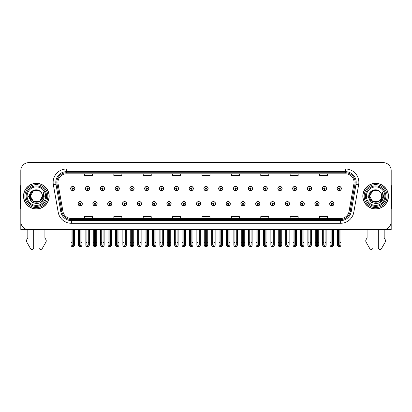 <?xml version="1.0" encoding="UTF-8"?>
<svg xmlns="http://www.w3.org/2000/svg" width="412" height="412" viewBox="0 0 412 412"><rect width="100%" height="100%" fill="white"/><g stroke="black" fill="none" stroke-linecap="round" stroke-linejoin="round"><path stroke-width="0.62" d="M375.636 229.669L378.309 229.669L378.309 247.736A1.705 1.705 0 0 0 381.491 248.585L385.328 241.89A2.673 2.673 0 0 0 385.138 239.506L384.185 237.94L384.185 229.669L391.189 229.669L391.189 170.63A8.013 8.013 0 0 0 383.17 162.616L28.83 162.616A8.013 8.013 0 0 0 20.811 170.63L20.811 229.669L27.815 229.669L27.815 237.94L26.862 239.506A2.673 2.673 0 0 0 26.672 241.89L30.509 248.585A1.705 1.705 0 0 0 33.691 247.736L33.691 229.669L36.364 229.669M211.263 203.734A2.137 2.137 0 0 0 213.401 205.871A2.137 2.137 0 0 0 215.538 203.734A2.137 2.137 0 0 0 213.401 201.597A2.137 2.137 0 0 0 211.263 203.734M226.064 203.734A2.137 2.137 0 0 0 228.202 205.871A2.137 2.137 0 0 0 230.339 203.734A2.137 2.137 0 0 0 228.202 201.597A2.137 2.137 0 0 0 226.064 203.734M240.86 203.734A2.137 2.137 0 0 0 242.998 205.871A2.137 2.137 0 0 0 245.135 203.734A2.137 2.137 0 0 0 242.998 201.597A2.137 2.137 0 0 0 240.86 203.734M285.264 203.734A2.137 2.137 0 0 0 287.401 205.871A2.137 2.137 0 0 0 289.538 203.734A2.137 2.137 0 0 0 287.401 201.597A2.137 2.137 0 0 0 285.264 203.734M314.861 203.734A2.137 2.137 0 0 0 316.998 205.871A2.137 2.137 0 0 0 319.135 203.734A2.137 2.137 0 0 0 316.998 201.597A2.137 2.137 0 0 0 314.861 203.734M300.065 203.734A2.137 2.137 0 0 0 302.202 205.871A2.137 2.137 0 0 0 304.339 203.734A2.137 2.137 0 0 0 302.202 201.597A2.137 2.137 0 0 0 300.065 203.734M255.661 203.734A2.137 2.137 0 0 0 257.799 205.871A2.137 2.137 0 0 0 259.936 203.734A2.137 2.137 0 0 0 257.799 201.597A2.137 2.137 0 0 0 255.661 203.734M196.462 203.734A2.137 2.137 0 0 0 198.599 205.871A2.137 2.137 0 0 0 200.737 203.734A2.137 2.137 0 0 0 198.599 201.597A2.137 2.137 0 0 0 196.462 203.734M181.661 203.734A2.137 2.137 0 0 0 183.798 205.871A2.137 2.137 0 0 0 185.936 203.734A2.137 2.137 0 0 0 183.798 201.597A2.137 2.137 0 0 0 181.661 203.734M166.865 203.734A2.137 2.137 0 0 0 169.002 205.871A2.137 2.137 0 0 0 171.14 203.734A2.137 2.137 0 0 0 169.002 201.597A2.137 2.137 0 0 0 166.865 203.734M152.064 203.734A2.137 2.137 0 0 0 154.201 205.871A2.137 2.137 0 0 0 156.339 203.734A2.137 2.137 0 0 0 154.201 201.597A2.137 2.137 0 0 0 152.064 203.734M137.263 203.734A2.137 2.137 0 0 0 139.4 205.871A2.137 2.137 0 0 0 141.537 203.734A2.137 2.137 0 0 0 139.4 201.597A2.137 2.137 0 0 0 137.263 203.734M122.462 203.734A2.137 2.137 0 0 0 124.599 205.871A2.137 2.137 0 0 0 126.736 203.734A2.137 2.137 0 0 0 124.599 201.597A2.137 2.137 0 0 0 122.462 203.734M107.661 203.734A2.137 2.137 0 0 0 109.798 205.871A2.137 2.137 0 0 0 111.935 203.734A2.137 2.137 0 0 0 109.798 201.597A2.137 2.137 0 0 0 107.661 203.734M92.865 203.734A2.137 2.137 0 0 0 95.002 205.871A2.137 2.137 0 0 0 97.139 203.734A2.137 2.137 0 0 0 95.002 201.597A2.137 2.137 0 0 0 92.865 203.734M78.064 203.734A2.137 2.137 0 0 0 80.201 205.871A2.137 2.137 0 0 0 82.338 203.734A2.137 2.137 0 0 0 80.201 201.597A2.137 2.137 0 0 0 78.064 203.734M270.463 203.734A2.137 2.137 0 0 0 272.6 205.871A2.137 2.137 0 0 0 274.737 203.734A2.137 2.137 0 0 0 272.6 201.597A2.137 2.137 0 0 0 270.463 203.734M203.863 188.557A2.137 2.137 0 0 0 206 190.694A2.137 2.137 0 0 0 208.137 188.557A2.137 2.137 0 0 0 206 186.42A2.137 2.137 0 0 0 203.863 188.557M218.664 188.557A2.137 2.137 0 0 0 220.801 190.694A2.137 2.137 0 0 0 222.938 188.557A2.137 2.137 0 0 0 220.801 186.42A2.137 2.137 0 0 0 218.664 188.557M233.465 188.557A2.137 2.137 0 0 0 235.602 190.694A2.137 2.137 0 0 0 237.739 188.557A2.137 2.137 0 0 0 235.602 186.42A2.137 2.137 0 0 0 233.465 188.557M277.863 188.557A2.137 2.137 0 0 0 280 190.694A2.137 2.137 0 0 0 282.138 188.557A2.137 2.137 0 0 0 280 186.42A2.137 2.137 0 0 0 277.863 188.557M292.664 188.557A2.137 2.137 0 0 0 294.801 190.694A2.137 2.137 0 0 0 296.939 188.557A2.137 2.137 0 0 0 294.801 186.42A2.137 2.137 0 0 0 292.664 188.557M307.46 188.557A2.137 2.137 0 0 0 309.597 190.694A2.137 2.137 0 0 0 311.735 188.557A2.137 2.137 0 0 0 309.597 186.42A2.137 2.137 0 0 0 307.46 188.557M248.261 188.557A2.137 2.137 0 0 0 250.398 190.694A2.137 2.137 0 0 0 252.535 188.557A2.137 2.137 0 0 0 250.398 186.42A2.137 2.137 0 0 0 248.261 188.557M322.261 188.557A2.137 2.137 0 0 0 324.399 190.694A2.137 2.137 0 0 0 326.536 188.557A2.137 2.137 0 0 0 324.399 186.42A2.137 2.137 0 0 0 322.261 188.557M189.062 188.557A2.137 2.137 0 0 0 191.199 190.694A2.137 2.137 0 0 0 193.336 188.557A2.137 2.137 0 0 0 191.199 186.42A2.137 2.137 0 0 0 189.062 188.557M174.261 188.557A2.137 2.137 0 0 0 176.398 190.694A2.137 2.137 0 0 0 178.535 188.557A2.137 2.137 0 0 0 176.398 186.42A2.137 2.137 0 0 0 174.261 188.557M159.465 188.557A2.137 2.137 0 0 0 161.602 190.694A2.137 2.137 0 0 0 163.739 188.557A2.137 2.137 0 0 0 161.602 186.42A2.137 2.137 0 0 0 159.465 188.557M144.663 188.557A2.137 2.137 0 0 0 146.801 190.694A2.137 2.137 0 0 0 148.938 188.557A2.137 2.137 0 0 0 146.801 186.42A2.137 2.137 0 0 0 144.663 188.557M129.862 188.557A2.137 2.137 0 0 0 132 190.694A2.137 2.137 0 0 0 134.137 188.557A2.137 2.137 0 0 0 132 186.42A2.137 2.137 0 0 0 129.862 188.557M115.061 188.557A2.137 2.137 0 0 0 117.199 190.694A2.137 2.137 0 0 0 119.336 188.557A2.137 2.137 0 0 0 117.199 186.42A2.137 2.137 0 0 0 115.061 188.557M100.265 188.557A2.137 2.137 0 0 0 102.403 190.694A2.137 2.137 0 0 0 104.54 188.557A2.137 2.137 0 0 0 102.403 186.42A2.137 2.137 0 0 0 100.265 188.557M85.464 188.557A2.137 2.137 0 0 0 87.602 190.694A2.137 2.137 0 0 0 89.739 188.557A2.137 2.137 0 0 0 87.602 186.42A2.137 2.137 0 0 0 85.464 188.557M70.663 188.557A2.137 2.137 0 0 0 72.8 190.694A2.137 2.137 0 0 0 74.938 188.557A2.137 2.137 0 0 0 72.8 186.42A2.137 2.137 0 0 0 70.663 188.557M263.062 188.557A2.137 2.137 0 0 0 265.199 190.694A2.137 2.137 0 0 0 267.337 188.557A2.137 2.137 0 0 0 265.199 186.42A2.137 2.137 0 0 0 263.062 188.557M329.662 203.734A2.137 2.137 0 0 0 331.799 205.871A2.137 2.137 0 0 0 333.936 203.734A2.137 2.137 0 0 0 331.799 201.597A2.137 2.137 0 0 0 329.662 203.734M337.062 188.557A2.137 2.137 0 0 0 339.2 190.694A2.137 2.137 0 0 0 341.337 188.557A2.137 2.137 0 0 0 339.2 186.42A2.137 2.137 0 0 0 337.062 188.557M23.541 196.143A12.823 12.823 0 0 0 36.364 208.966A12.823 12.823 0 0 0 49.183 196.143A12.823 12.823 0 0 0 36.364 183.319A12.823 12.823 0 0 0 23.541 196.143M362.817 196.143A12.823 12.823 0 0 0 375.636 208.966A12.823 12.823 0 0 0 388.459 196.143A12.823 12.823 0 0 0 375.636 183.319A12.823 12.823 0 0 0 362.817 196.143M57.948 182.362A8.549 8.549 0 0 1 66.497 173.812L345.503 173.812A8.549 8.549 0 0 1 353.923 183.845L349.062 211.413A8.549 8.549 0 0 1 340.642 218.478L71.358 218.478A8.549 8.549 0 0 1 62.938 211.413L58.077 183.845A8.549 8.549 0 0 1 57.948 182.362M56.877 182.362A9.615 9.615 0 0 0 57.026 184.03L61.888 211.598A9.615 9.615 0 0 0 71.358 219.544L340.642 219.544A9.615 9.615 0 0 0 350.112 211.598L354.974 184.03A9.615 9.615 0 0 0 345.503 172.741L66.497 172.741A9.615 9.615 0 0 0 56.877 182.362M53.344 184.679A13.359 13.359 0 0 1 66.497 169.002L345.503 169.002A13.359 13.359 0 0 1 358.656 184.679L353.8 212.247A13.359 13.359 0 0 1 340.642 223.289L71.358 223.289A13.359 13.359 0 0 1 58.2 212.247L53.344 184.679L55.97 184.215A10.686 10.686 0 0 1 66.497 171.675L345.503 171.675A10.686 10.686 0 0 1 356.03 184.215L351.168 211.783A10.686 10.686 0 0 1 340.642 220.616L71.358 220.616A10.686 10.686 0 0 1 60.832 211.783L55.97 184.215A10.686 10.686 0 0 1 55.811 182.362M383.17 162.616L28.83 162.616M20.811 170.63L20.811 221.656A8.013 8.013 0 0 0 28.83 229.669L383.17 229.669A8.013 8.013 0 0 0 391.189 221.656L391.189 170.63M201.993 173.812L201.993 175.62L210.007 175.62L210.007 173.812M172.607 173.812L172.607 175.62L180.621 175.62L180.621 173.812M143.222 173.812L143.222 175.62L151.235 175.62L151.235 173.812M113.836 173.812L113.836 175.62L121.849 175.62L121.849 173.812M84.45 173.812L84.45 175.62L92.463 175.62L92.463 173.812M231.379 173.812L231.379 175.62L239.393 175.62L239.393 173.812M260.765 173.812L260.765 175.62L268.779 175.62L268.779 173.812M290.151 173.812L290.151 175.62L298.164 175.62L298.164 173.812M319.537 173.812L319.537 175.62L327.55 175.62L327.55 173.812M210.007 218.478L210.007 216.671L201.993 216.671L201.993 218.478M180.621 218.478L180.621 216.671L172.607 216.671L172.607 218.478M151.235 218.478L151.235 216.671L143.222 216.671L143.222 218.478M121.849 218.478L121.849 216.671L113.836 216.671L113.836 218.478M92.463 218.478L92.463 216.671L84.45 216.671L84.45 218.478M239.393 218.478L239.393 216.671L231.379 216.671L231.379 218.478M268.779 218.478L268.779 216.671L260.765 216.671L260.765 218.478M298.164 218.478L298.164 216.671L290.151 216.671L290.151 218.478M327.55 218.478L327.55 216.671L319.537 216.671L319.537 218.478M332.469 229.669L332.469 245.135L331.799 246.088L331.13 245.135L331.13 242.653L330.063 242.653L330.063 245.325L330.836 246.664L332.767 246.664L333.535 245.325L333.535 229.669M331.768 204.398L331.712 205.732A2.003 2.003 0 0 1 329.796 203.734A2.003 2.003 0 0 1 331.799 201.726A2.003 2.003 0 0 1 333.802 203.734A2.003 2.003 0 0 1 331.887 205.732L331.83 204.398A0.67 0.67 0 0 0 332.469 203.734A0.67 0.67 0 0 0 331.799 203.065A0.67 0.67 0 0 0 331.13 203.734A0.67 0.67 0 0 0 331.768 204.398L331.789 203.997A0.268 0.268 0 0 1 331.531 203.734A0.268 0.268 0 0 1 331.799 203.466A0.268 0.268 0 0 1 332.067 203.734A0.268 0.268 0 0 1 331.809 203.997L331.83 204.398M330.063 229.669L330.063 242.653M331.13 229.669L331.13 242.653M332.469 242.653L333.535 242.653M339.869 229.669L339.869 245.135L339.2 246.088L338.53 245.135L338.53 242.653L337.464 242.653L337.464 245.325L338.237 246.664L340.163 246.664L340.935 245.325L340.935 229.669M339.169 189.226L339.112 190.56A2.003 2.003 0 0 1 337.196 188.557A2.003 2.003 0 0 1 339.2 186.554A2.003 2.003 0 0 1 341.203 188.557A2.003 2.003 0 0 1 339.287 190.56L339.231 189.226A0.67 0.67 0 0 0 339.869 188.557A0.67 0.67 0 0 0 339.2 187.887A0.67 0.67 0 0 0 338.53 188.557A0.67 0.67 0 0 0 339.169 189.226L339.189 188.825A0.268 0.268 0 0 1 338.932 188.557A0.268 0.268 0 0 1 339.2 188.289A0.268 0.268 0 0 1 339.467 188.557A0.268 0.268 0 0 1 339.21 188.825L339.231 189.226M337.464 229.669L337.464 242.653M338.53 229.669L338.53 242.653M339.869 242.653L340.935 242.653M317.667 229.669L317.667 245.135L316.998 246.088L316.334 245.135L316.334 242.653L315.262 242.653L315.262 245.325L316.035 246.664L317.966 246.664L318.733 245.325L318.733 229.669M316.972 204.398L316.91 205.732A2.003 2.003 0 0 1 314.995 203.734A2.003 2.003 0 0 1 316.998 201.726A2.003 2.003 0 0 1 319.001 203.734A2.003 2.003 0 0 1 317.086 205.732L317.029 204.398A0.67 0.67 0 0 0 317.667 203.734A0.67 0.67 0 0 0 316.998 203.065A0.67 0.67 0 0 0 316.334 203.734A0.67 0.67 0 0 0 316.972 204.398L316.988 203.997A0.268 0.268 0 0 1 316.73 203.734A0.268 0.268 0 0 1 316.998 203.466A0.268 0.268 0 0 1 317.266 203.734A0.268 0.268 0 0 1 317.013 203.997L317.029 204.398M315.262 229.669L315.262 242.653M316.334 229.669L316.334 242.653M317.667 242.653L318.733 242.653M302.866 229.669L302.866 245.135L302.202 246.088L301.533 245.135L301.533 242.653L300.461 242.653L300.461 245.325L301.234 246.664L303.165 246.664L303.938 245.325L303.938 229.669M302.171 204.398L302.114 205.732A2.003 2.003 0 0 1 300.193 203.734A2.003 2.003 0 0 1 302.202 201.726A2.003 2.003 0 0 1 304.205 203.734A2.003 2.003 0 0 1 302.29 205.732L302.228 204.398A0.67 0.67 0 0 0 302.866 203.734A0.67 0.67 0 0 0 302.202 203.065A0.67 0.67 0 0 0 301.533 203.734A0.67 0.67 0 0 0 302.171 204.398L302.187 203.997A0.268 0.268 0 0 1 301.934 203.734A0.268 0.268 0 0 1 302.202 203.466A0.268 0.268 0 0 1 302.465 203.734A0.268 0.268 0 0 1 302.212 203.997L302.228 204.398M300.461 229.669L300.461 242.653M301.533 229.669L301.533 242.653M302.866 242.653L303.938 242.653M288.065 229.669L288.065 245.135L287.401 246.088L286.731 245.135L286.731 242.653L285.665 242.653L285.665 245.325L286.433 246.664L288.364 246.664L289.136 245.325L289.136 229.669M287.37 204.398L287.313 205.732A2.003 2.003 0 0 1 285.398 203.734A2.003 2.003 0 0 1 287.401 201.726A2.003 2.003 0 0 1 289.404 203.734A2.003 2.003 0 0 1 287.488 205.732L287.427 204.398A0.67 0.67 0 0 0 288.065 203.734A0.67 0.67 0 0 0 287.401 203.065A0.67 0.67 0 0 0 286.731 203.734A0.67 0.67 0 0 0 287.37 204.398L287.391 203.997A0.268 0.268 0 0 1 287.133 203.734A0.268 0.268 0 0 1 287.401 203.466A0.268 0.268 0 0 1 287.669 203.734A0.268 0.268 0 0 1 287.411 203.997L287.427 204.398M285.665 229.669L285.665 242.653M286.731 229.669L286.731 242.653M288.065 242.653L289.136 242.653M325.068 229.669L325.068 245.135L324.399 246.088L323.734 245.135L323.734 242.653L322.663 242.653L322.663 245.325L323.435 246.664L325.367 246.664L326.134 245.325L326.134 229.669M324.373 189.226L324.311 190.56A2.003 2.003 0 0 1 322.395 188.557A2.003 2.003 0 0 1 324.399 186.554A2.003 2.003 0 0 1 326.402 188.557A2.003 2.003 0 0 1 324.486 190.56L324.429 189.226A0.67 0.67 0 0 0 325.068 188.557A0.67 0.67 0 0 0 324.399 187.887A0.67 0.67 0 0 0 323.734 188.557A0.67 0.67 0 0 0 324.373 189.226L324.388 188.825A0.268 0.268 0 0 1 324.131 188.557A0.268 0.268 0 0 1 324.399 188.289A0.268 0.268 0 0 1 324.666 188.557A0.268 0.268 0 0 1 324.409 188.825L324.429 189.226M322.663 229.669L322.663 242.653M323.734 229.669L323.734 242.653M325.068 242.653L326.134 242.653M310.267 229.669L310.267 245.135L309.597 246.088L308.933 245.135L308.933 242.653L307.862 242.653L307.862 245.325L308.634 246.664L310.566 246.664L311.338 245.325L311.338 229.669M309.572 189.226L309.51 190.56A2.003 2.003 0 0 1 307.594 188.557A2.003 2.003 0 0 1 309.597 186.554A2.003 2.003 0 0 1 311.601 188.557A2.003 2.003 0 0 1 309.685 190.56L309.628 189.226A0.67 0.67 0 0 0 310.267 188.557A0.67 0.67 0 0 0 309.597 187.887A0.67 0.67 0 0 0 308.933 188.557A0.67 0.67 0 0 0 309.572 189.226L309.587 188.825A0.268 0.268 0 0 1 309.335 188.557A0.268 0.268 0 0 1 309.597 188.289A0.268 0.268 0 0 1 309.865 188.557A0.268 0.268 0 0 1 309.613 188.825L309.628 189.226M307.862 229.669L307.862 242.653M308.933 229.669L308.933 242.653M310.267 242.653L311.338 242.653M295.466 229.669L295.466 245.135L294.801 246.088L294.132 245.135L294.132 242.653L293.061 242.653L293.061 245.325L293.833 246.664L295.764 246.664L296.537 245.325L296.537 229.669M294.771 189.226L294.714 190.56A2.003 2.003 0 0 1 292.798 188.557A2.003 2.003 0 0 1 294.801 186.554A2.003 2.003 0 0 1 296.805 188.557A2.003 2.003 0 0 1 294.889 190.56L294.827 189.226A0.67 0.67 0 0 0 295.466 188.557A0.67 0.67 0 0 0 294.801 187.887A0.67 0.67 0 0 0 294.132 188.557A0.67 0.67 0 0 0 294.771 189.226L294.786 188.825A0.268 0.268 0 0 1 294.534 188.557A0.268 0.268 0 0 1 294.801 188.289A0.268 0.268 0 0 1 295.069 188.557A0.268 0.268 0 0 1 294.812 188.825L294.827 189.226M293.061 229.669L293.061 242.653M294.132 229.669L294.132 242.653M295.466 242.653L296.537 242.653M280.67 229.669L280.67 245.135L280 246.088L279.331 245.135L279.331 242.653L278.265 242.653L278.265 245.325L279.032 246.664L280.963 246.664L281.736 245.325L281.736 229.669M279.969 189.226L279.913 190.56A2.003 2.003 0 0 1 277.997 188.557A2.003 2.003 0 0 1 280 186.554A2.003 2.003 0 0 1 282.004 188.557A2.003 2.003 0 0 1 280.088 190.56L280.031 189.226A0.67 0.67 0 0 0 280.67 188.557A0.67 0.67 0 0 0 280 187.887A0.67 0.67 0 0 0 279.331 188.557A0.67 0.67 0 0 0 279.969 189.226L279.99 188.825A0.268 0.268 0 0 1 279.733 188.557A0.268 0.268 0 0 1 280 188.289A0.268 0.268 0 0 1 280.268 188.557A0.268 0.268 0 0 1 280.011 188.825L280.031 189.226M278.265 229.669L278.265 242.653M279.331 229.669L279.331 242.653M280.67 242.653L281.736 242.653M20.811 208.421A5.341 5.341 0 0 0 20.6 208.436L20.6 186.528A5.341 5.341 0 0 1 20.811 185.029M20.811 213.241L20.811 210.568M39.032 229.669L39.032 247.736A1.705 1.705 0 0 0 42.215 248.585L46.051 241.89A2.673 2.673 0 0 0 45.861 239.506L44.908 237.94L44.908 229.669M367.092 229.669L367.092 237.94L366.139 239.506A2.673 2.673 0 0 0 365.949 241.89L369.785 248.585A1.705 1.705 0 0 0 372.968 247.736L372.968 229.669M391.189 185.029A5.341 5.341 0 0 1 391.4 186.528L391.4 208.436A5.341 5.341 0 0 0 391.189 208.421M391.189 210.568L391.189 213.241M45.608 196.143A9.244 9.244 0 0 1 36.364 205.387A9.244 9.244 0 0 1 27.115 196.143A9.244 9.244 0 0 1 36.364 186.899A9.244 9.244 0 0 1 45.608 196.143M39.655 201.205L33.341 201.375L30.323 196.143C29.952 188.356 42.771 188.356 42.4 196.143C42.771 203.935 29.952 203.935 30.323 196.143C29.952 188.356 42.771 188.356 42.4 196.143L39.959 200.999A6.041 6.041 0 0 0 41.257 192.605C38.151 187.316 29.329 190.169 29.463 196.143C28.763 204.429 41.767 206.288 43.893 198.445L44.239 196.143L43.281 192.378L43.6 196.143C43.188 198.368 41.978 199.985 39.959 200.994L39.382 201.375L33.341 201.375L30.323 196.143L33.341 190.916M23.675 196.143A12.69 12.69 0 0 1 36.364 183.453A12.69 12.69 0 0 1 49.049 196.143A12.69 12.69 0 0 1 36.364 208.833A12.69 12.69 0 0 1 23.675 196.143M42.4 196.143C42.771 203.935 29.952 203.935 30.323 196.143L33.341 190.916L39.382 190.916L41.257 192.605M39.959 200.994C36.328 204.012 30.066 200.932 30.323 196.143C30.555 193.022 32.162 191.05 35.149 190.231M43.281 192.378L43.991 194.186M43.893 198.445L40.299 202.967L32.424 202.967L28.485 196.143M384.885 196.143A9.244 9.244 0 0 1 375.636 205.387A9.244 9.244 0 0 1 366.392 196.143A9.244 9.244 0 0 1 375.636 186.899A9.244 9.244 0 0 1 384.885 196.143M381.677 196.143C382.048 203.935 369.229 203.935 369.6 196.143C369.229 188.356 382.048 188.356 381.677 196.143C382.048 203.935 369.229 203.935 369.6 196.143C369.229 188.356 382.048 188.356 381.677 196.143C382.048 203.935 369.229 203.935 369.6 196.143C369.343 200.932 375.605 204.012 379.236 200.994A6.041 6.041 0 0 0 380.534 192.605C377.428 187.316 368.606 190.169 368.74 196.143C368.04 204.429 381.043 206.288 383.17 198.445L383.515 196.143L382.557 192.378L382.877 196.143C382.465 198.368 381.255 199.985 379.236 200.994L378.659 201.375L372.618 201.375L369.6 196.143L372.618 190.916M362.951 196.143A12.69 12.69 0 0 1 375.636 183.453A12.69 12.69 0 0 1 388.325 196.143A12.69 12.69 0 0 1 375.636 208.833A12.69 12.69 0 0 1 362.951 196.143M374.426 190.231C371.439 191.05 369.832 193.022 369.6 196.143L372.618 190.916L378.659 190.916L380.534 192.605M382.557 192.378L383.268 194.191M383.17 198.445L379.576 202.967L371.701 202.967L367.762 196.143L371.701 202.967L379.576 202.967L383.515 196.143M273.269 229.669L273.269 245.135L272.6 246.088L271.93 245.135L271.93 242.653L270.864 242.653L270.864 245.325L271.637 246.664L273.563 246.664L274.335 245.325L274.335 229.669M272.569 204.398L272.512 205.732A2.003 2.003 0 0 1 270.596 203.734A2.003 2.003 0 0 1 272.6 201.726A2.003 2.003 0 0 1 274.603 203.734A2.003 2.003 0 0 1 272.687 205.732L272.631 204.398A0.67 0.67 0 0 0 273.269 203.734A0.67 0.67 0 0 0 272.6 203.065A0.67 0.67 0 0 0 271.93 203.734A0.67 0.67 0 0 0 272.569 204.398L272.589 203.997A0.268 0.268 0 0 1 272.332 203.734A0.268 0.268 0 0 1 272.6 203.466A0.268 0.268 0 0 1 272.868 203.734A0.268 0.268 0 0 1 272.61 203.997L272.631 204.398M270.864 229.669L270.864 242.653M271.93 229.669L271.93 242.653M273.269 242.653L274.335 242.653M258.468 229.669L258.468 245.135L257.799 246.088L257.134 245.135L257.134 242.653L256.063 242.653L256.063 245.325L256.836 246.664L258.767 246.664L259.534 245.325L259.534 229.669M257.773 204.398L257.711 205.732A2.003 2.003 0 0 1 255.795 203.734A2.003 2.003 0 0 1 257.799 201.726A2.003 2.003 0 0 1 259.802 203.734A2.003 2.003 0 0 1 257.886 205.732L257.83 204.398A0.67 0.67 0 0 0 258.468 203.734A0.67 0.67 0 0 0 257.799 203.065A0.67 0.67 0 0 0 257.134 203.734A0.67 0.67 0 0 0 257.773 204.398L257.788 203.997A0.268 0.268 0 0 1 257.531 203.734A0.268 0.268 0 0 1 257.799 203.466A0.268 0.268 0 0 1 258.067 203.734A0.268 0.268 0 0 1 257.809 203.997L257.83 204.398M256.063 229.669L256.063 242.653M257.134 229.669L257.134 242.653M258.468 242.653L259.534 242.653M243.667 229.669L243.667 245.135L242.998 246.088L242.333 245.135L242.333 242.653L241.262 242.653L241.262 245.325L242.035 246.664L243.966 246.664L244.738 245.325L244.738 229.669M242.972 204.398L242.91 205.732A2.003 2.003 0 0 1 240.994 203.734A2.003 2.003 0 0 1 242.998 201.726A2.003 2.003 0 0 1 245.001 203.734A2.003 2.003 0 0 1 243.085 205.732L243.029 204.398A0.67 0.67 0 0 0 243.667 203.734A0.67 0.67 0 0 0 242.998 203.065A0.67 0.67 0 0 0 242.333 203.734A0.67 0.67 0 0 0 242.972 204.398L242.987 203.997A0.268 0.268 0 0 1 242.735 203.734A0.268 0.268 0 0 1 242.998 203.466A0.268 0.268 0 0 1 243.265 203.734A0.268 0.268 0 0 1 243.013 203.997L243.029 204.398M241.262 229.669L241.262 242.653M242.333 229.669L242.333 242.653M243.667 242.653L244.738 242.653M265.869 229.669L265.869 245.135L265.199 246.088L264.53 245.135L264.53 242.653L263.464 242.653L263.464 245.325L264.236 246.664L266.167 246.664L266.935 245.325L266.935 229.669M265.168 189.226L265.112 190.56A2.003 2.003 0 0 1 263.196 188.557A2.003 2.003 0 0 1 265.199 186.554A2.003 2.003 0 0 1 267.203 188.557A2.003 2.003 0 0 1 265.287 190.56L265.23 189.226A0.67 0.67 0 0 0 265.869 188.557A0.67 0.67 0 0 0 265.199 187.887A0.67 0.67 0 0 0 264.53 188.557A0.67 0.67 0 0 0 265.168 189.226L265.189 188.825A0.268 0.268 0 0 1 264.931 188.557A0.268 0.268 0 0 1 265.199 188.289A0.268 0.268 0 0 1 265.467 188.557A0.268 0.268 0 0 1 265.21 188.825L265.23 189.226M263.464 229.669L263.464 242.653M264.53 229.669L264.53 242.653M265.869 242.653L266.935 242.653M251.068 229.669L251.068 245.135L250.398 246.088L249.734 245.135L249.734 242.653L248.663 242.653L248.663 245.325L249.435 246.664L251.366 246.664L252.139 245.325L252.139 229.669M250.372 189.226L250.311 190.56A2.003 2.003 0 0 1 248.395 188.557A2.003 2.003 0 0 1 250.398 186.554A2.003 2.003 0 0 1 252.402 188.557A2.003 2.003 0 0 1 250.486 190.56L250.429 189.226A0.67 0.67 0 0 0 251.068 188.557A0.67 0.67 0 0 0 250.398 187.887A0.67 0.67 0 0 0 249.734 188.557A0.67 0.67 0 0 0 250.372 189.226L250.388 188.825A0.268 0.268 0 0 1 250.13 188.557A0.268 0.268 0 0 1 250.398 188.289A0.268 0.268 0 0 1 250.666 188.557A0.268 0.268 0 0 1 250.414 188.825L250.429 189.226M248.663 229.669L248.663 242.653M249.734 229.669L249.734 242.653M251.068 242.653L252.139 242.653M236.267 229.669L236.267 245.135L235.602 246.088L234.933 245.135L234.933 242.653L233.862 242.653L233.862 245.325L234.634 246.664L236.565 246.664L237.338 245.325L237.338 229.669M235.571 189.226L235.515 190.56A2.003 2.003 0 0 1 233.599 188.557A2.003 2.003 0 0 1 235.602 186.554A2.003 2.003 0 0 1 237.606 188.557A2.003 2.003 0 0 1 235.69 190.56L235.628 189.226A0.67 0.67 0 0 0 236.267 188.557A0.67 0.67 0 0 0 235.602 187.887A0.67 0.67 0 0 0 234.933 188.557A0.67 0.67 0 0 0 235.571 189.226L235.587 188.825A0.268 0.268 0 0 1 235.334 188.557A0.268 0.268 0 0 1 235.602 188.289A0.268 0.268 0 0 1 235.865 188.557A0.268 0.268 0 0 1 235.613 188.825L235.628 189.226M233.862 229.669L233.862 242.653M234.933 229.669L234.933 242.653M236.267 242.653L237.338 242.653M228.866 229.669L228.866 245.135L228.202 246.088L227.532 245.135L227.532 242.653L226.461 242.653L226.461 245.325L227.233 246.664L229.165 246.664L229.937 245.325L229.937 229.669M228.171 204.398L228.114 205.732A2.003 2.003 0 0 1 226.198 203.734A2.003 2.003 0 0 1 228.202 201.726A2.003 2.003 0 0 1 230.205 203.734A2.003 2.003 0 0 1 228.289 205.732L228.227 204.398A0.67 0.67 0 0 0 228.866 203.734A0.67 0.67 0 0 0 228.202 203.065A0.67 0.67 0 0 0 227.532 203.734A0.67 0.67 0 0 0 228.171 204.398L228.186 203.997A0.268 0.268 0 0 1 227.934 203.734A0.268 0.268 0 0 1 228.202 203.466A0.268 0.268 0 0 1 228.469 203.734A0.268 0.268 0 0 1 228.212 203.997L228.227 204.398M226.461 229.669L226.461 242.653M227.532 229.669L227.532 242.653M228.866 242.653L229.937 242.653M214.07 229.669L214.07 245.135L213.401 246.088L212.731 245.135L212.731 242.653L211.665 242.653L211.665 245.325L212.432 246.664L214.364 246.664L215.136 245.325L215.136 229.669M213.37 204.398L213.313 205.732A2.003 2.003 0 0 1 211.397 203.734A2.003 2.003 0 0 1 213.401 201.726A2.003 2.003 0 0 1 215.404 203.734A2.003 2.003 0 0 1 213.488 205.732L213.431 204.398A0.67 0.67 0 0 0 214.07 203.734A0.67 0.67 0 0 0 213.401 203.065A0.67 0.67 0 0 0 212.731 203.734A0.67 0.67 0 0 0 213.37 204.398L213.39 203.997A0.268 0.268 0 0 1 213.133 203.734A0.268 0.268 0 0 1 213.401 203.466A0.268 0.268 0 0 1 213.668 203.734A0.268 0.268 0 0 1 213.411 203.997L213.431 204.398M211.665 229.669L211.665 242.653M212.731 229.669L212.731 242.653M214.07 242.653L215.136 242.653M199.269 229.669L199.269 245.135L198.599 246.088L197.93 245.135L197.93 242.653L196.864 242.653L196.864 245.325L197.636 246.664L199.568 246.664L200.335 245.325L200.335 229.669M198.569 204.398L198.512 205.732A2.003 2.003 0 0 1 196.596 203.734A2.003 2.003 0 0 1 198.599 201.726A2.003 2.003 0 0 1 200.603 203.734A2.003 2.003 0 0 1 198.687 205.732L198.63 204.398A0.67 0.67 0 0 0 199.269 203.734A0.67 0.67 0 0 0 198.599 203.065A0.67 0.67 0 0 0 197.93 203.734A0.67 0.67 0 0 0 198.569 204.398L198.589 203.997A0.268 0.268 0 0 1 198.332 203.734A0.268 0.268 0 0 1 198.599 203.466A0.268 0.268 0 0 1 198.867 203.734A0.268 0.268 0 0 1 198.61 203.997L198.63 204.398M196.864 229.669L196.864 242.653M197.93 229.669L197.93 242.653M199.269 242.653L200.335 242.653M184.468 229.669L184.468 245.135L183.798 246.088L183.134 245.135L183.134 242.653L182.063 242.653L182.063 245.325L182.835 246.664L184.767 246.664L185.539 245.325L185.539 229.669M183.773 204.398L183.711 205.732A2.003 2.003 0 0 1 181.795 203.734A2.003 2.003 0 0 1 183.798 201.726A2.003 2.003 0 0 1 185.802 203.734A2.003 2.003 0 0 1 183.886 205.732L183.829 204.398A0.67 0.67 0 0 0 184.468 203.734A0.67 0.67 0 0 0 183.798 203.065A0.67 0.67 0 0 0 183.134 203.734A0.67 0.67 0 0 0 183.773 204.398L183.788 203.997A0.268 0.268 0 0 1 183.531 203.734A0.268 0.268 0 0 1 183.798 203.466A0.268 0.268 0 0 1 184.066 203.734A0.268 0.268 0 0 1 183.814 203.997L183.829 204.398M182.063 229.669L182.063 242.653M183.134 229.669L183.134 242.653M184.468 242.653L185.539 242.653M169.667 229.669L169.667 245.135L169.002 246.088L168.333 245.135L168.333 242.653L167.262 242.653L167.262 245.325L168.034 246.664L169.965 246.664L170.738 245.325L170.738 229.669M168.972 204.398L168.915 205.732A2.003 2.003 0 0 1 166.999 203.734A2.003 2.003 0 0 1 169.002 201.726A2.003 2.003 0 0 1 171.006 203.734A2.003 2.003 0 0 1 169.09 205.732L169.028 204.398A0.67 0.67 0 0 0 169.667 203.734A0.67 0.67 0 0 0 169.002 203.065A0.67 0.67 0 0 0 168.333 203.734A0.67 0.67 0 0 0 168.972 204.398L168.987 203.997A0.268 0.268 0 0 1 168.735 203.734A0.268 0.268 0 0 1 169.002 203.466A0.268 0.268 0 0 1 169.265 203.734A0.268 0.268 0 0 1 169.013 203.997L169.028 204.398M167.262 229.669L167.262 242.653M168.333 229.669L168.333 242.653M169.667 242.653L170.738 242.653M221.465 229.669L221.465 245.135L220.801 246.088L220.132 245.135L220.132 242.653L219.066 242.653L219.066 245.325L219.833 246.664L221.764 246.664L222.537 245.325L222.537 229.669M220.77 189.226L220.714 190.56A2.003 2.003 0 0 1 218.798 188.557A2.003 2.003 0 0 1 220.801 186.554A2.003 2.003 0 0 1 222.804 188.557A2.003 2.003 0 0 1 220.889 190.56L220.827 189.226A0.67 0.67 0 0 0 221.465 188.557A0.67 0.67 0 0 0 220.801 187.887A0.67 0.67 0 0 0 220.132 188.557A0.67 0.67 0 0 0 220.77 189.226L220.791 188.825A0.268 0.268 0 0 1 220.533 188.557A0.268 0.268 0 0 1 220.801 188.289A0.268 0.268 0 0 1 221.069 188.557A0.268 0.268 0 0 1 220.811 188.825L220.827 189.226M219.066 229.669L219.066 242.653M220.132 229.669L220.132 242.653M221.465 242.653L222.537 242.653M206.669 229.669L206.669 245.135L206 246.088L205.331 245.135L205.331 242.653L204.264 242.653L204.264 245.325L205.037 246.664L206.963 246.664L207.736 245.325L207.736 229.669M205.969 189.226L205.912 190.56A2.003 2.003 0 0 1 203.997 188.557A2.003 2.003 0 0 1 206 186.554A2.003 2.003 0 0 1 208.003 188.557A2.003 2.003 0 0 1 206.088 190.56L206.031 189.226A0.67 0.67 0 0 0 206.669 188.557A0.67 0.67 0 0 0 206 187.887A0.67 0.67 0 0 0 205.331 188.557A0.67 0.67 0 0 0 205.969 189.226L205.99 188.825A0.268 0.268 0 0 1 205.732 188.557A0.268 0.268 0 0 1 206 188.289A0.268 0.268 0 0 1 206.268 188.557A0.268 0.268 0 0 1 206.01 188.825L206.031 189.226M204.264 229.669L204.264 242.653M205.331 229.669L205.331 242.653M206.669 242.653L207.736 242.653M191.868 229.669L191.868 245.135L191.199 246.088L190.535 245.135L190.535 242.653L189.463 242.653L189.463 245.325L190.236 246.664L192.167 246.664L192.934 245.325L192.934 229.669M191.173 189.226L191.111 190.56A2.003 2.003 0 0 1 189.196 188.557A2.003 2.003 0 0 1 191.199 186.554A2.003 2.003 0 0 1 193.202 188.557A2.003 2.003 0 0 1 191.286 190.56L191.23 189.226A0.67 0.67 0 0 0 191.868 188.557A0.67 0.67 0 0 0 191.199 187.887A0.67 0.67 0 0 0 190.535 188.557A0.67 0.67 0 0 0 191.173 189.226L191.189 188.825A0.268 0.268 0 0 1 190.931 188.557A0.268 0.268 0 0 1 191.199 188.289A0.268 0.268 0 0 1 191.467 188.557A0.268 0.268 0 0 1 191.209 188.825L191.23 189.226M189.463 229.669L189.463 242.653M190.535 229.669L190.535 242.653M191.868 242.653L192.934 242.653M177.067 229.669L177.067 245.135L176.398 246.088L175.733 245.135L175.733 242.653L174.662 242.653L174.662 245.325L175.435 246.664L177.366 246.664L178.138 245.325L178.138 229.669M176.372 189.226L176.31 190.56A2.003 2.003 0 0 1 174.394 188.557A2.003 2.003 0 0 1 176.398 186.554A2.003 2.003 0 0 1 178.401 188.557A2.003 2.003 0 0 1 176.485 190.56L176.429 189.226A0.67 0.67 0 0 0 177.067 188.557A0.67 0.67 0 0 0 176.398 187.887A0.67 0.67 0 0 0 175.733 188.557A0.67 0.67 0 0 0 176.372 189.226L176.388 188.825A0.268 0.268 0 0 1 176.135 188.557A0.268 0.268 0 0 1 176.398 188.289A0.268 0.268 0 0 1 176.666 188.557A0.268 0.268 0 0 1 176.413 188.825L176.429 189.226M174.662 229.669L174.662 242.653M175.733 229.669L175.733 242.653M177.067 242.653L178.138 242.653M162.266 229.669L162.266 245.135L161.602 246.088L160.932 245.135L160.932 242.653L159.861 242.653L159.861 245.325L160.634 246.664L162.565 246.664L163.337 245.325L163.337 229.669M161.571 189.226L161.514 190.56A2.003 2.003 0 0 1 159.599 188.557A2.003 2.003 0 0 1 161.602 186.554A2.003 2.003 0 0 1 163.605 188.557A2.003 2.003 0 0 1 161.689 190.56L161.628 189.226A0.67 0.67 0 0 0 162.266 188.557A0.67 0.67 0 0 0 161.602 187.887A0.67 0.67 0 0 0 160.932 188.557A0.67 0.67 0 0 0 161.571 189.226L161.586 188.825A0.268 0.268 0 0 1 161.334 188.557A0.268 0.268 0 0 1 161.602 188.289A0.268 0.268 0 0 1 161.87 188.557A0.268 0.268 0 0 1 161.612 188.825L161.628 189.226M159.861 229.669L159.861 242.653M160.932 229.669L160.932 242.653M162.266 242.653L163.337 242.653M154.866 229.669L154.866 245.135L154.201 246.088L153.532 245.135L153.532 242.653L152.466 242.653L152.466 245.325L153.233 246.664L155.164 246.664L155.937 245.325L155.937 229.669M154.17 204.398L154.114 205.732A2.003 2.003 0 0 1 152.198 203.734A2.003 2.003 0 0 1 154.201 201.726A2.003 2.003 0 0 1 156.205 203.734A2.003 2.003 0 0 1 154.289 205.732L154.227 204.398A0.67 0.67 0 0 0 154.866 203.734A0.67 0.67 0 0 0 154.201 203.065A0.67 0.67 0 0 0 153.532 203.734A0.67 0.67 0 0 0 154.17 204.398L154.191 203.997A0.268 0.268 0 0 1 153.933 203.734A0.268 0.268 0 0 1 154.201 203.466A0.268 0.268 0 0 1 154.469 203.734A0.268 0.268 0 0 1 154.212 203.997L154.227 204.398M152.466 229.669L152.466 242.653M153.532 229.669L153.532 242.653M154.866 242.653L155.937 242.653M140.07 229.669L140.07 245.135L139.4 246.088L138.731 245.135L138.731 242.653L137.665 242.653L137.665 245.325L138.437 246.664L140.363 246.664L141.136 245.325L141.136 229.669M139.369 204.398L139.313 205.732A2.003 2.003 0 0 1 137.397 203.734A2.003 2.003 0 0 1 139.4 201.726A2.003 2.003 0 0 1 141.404 203.734A2.003 2.003 0 0 1 139.488 205.732L139.431 204.398A0.67 0.67 0 0 0 140.07 203.734A0.67 0.67 0 0 0 139.4 203.065A0.67 0.67 0 0 0 138.731 203.734A0.67 0.67 0 0 0 139.369 204.398L139.39 203.997A0.268 0.268 0 0 1 139.132 203.734A0.268 0.268 0 0 1 139.4 203.466A0.268 0.268 0 0 1 139.668 203.734A0.268 0.268 0 0 1 139.41 203.997L139.431 204.398M137.665 229.669L137.665 242.653M138.731 229.669L138.731 242.653M140.07 242.653L141.136 242.653M125.269 229.669L125.269 245.135L124.599 246.088L123.935 245.135L123.935 242.653L122.864 242.653L122.864 245.325L123.636 246.664L125.567 246.664L126.335 245.325L126.335 229.669M124.573 204.398L124.512 205.732A2.003 2.003 0 0 1 122.596 203.734A2.003 2.003 0 0 1 124.599 201.726A2.003 2.003 0 0 1 126.602 203.734A2.003 2.003 0 0 1 124.687 205.732L124.63 204.398A0.67 0.67 0 0 0 125.269 203.734A0.67 0.67 0 0 0 124.599 203.065A0.67 0.67 0 0 0 123.935 203.734A0.67 0.67 0 0 0 124.573 204.398L124.589 203.997A0.268 0.268 0 0 1 124.331 203.734A0.268 0.268 0 0 1 124.599 203.466A0.268 0.268 0 0 1 124.867 203.734A0.268 0.268 0 0 1 124.609 203.997L124.63 204.398M122.864 229.669L122.864 242.653M123.935 229.669L123.935 242.653M125.269 242.653L126.335 242.653M110.468 229.669L110.468 245.135L109.798 246.088L109.134 245.135L109.134 242.653L108.062 242.653L108.062 245.325L108.835 246.664L110.766 246.664L111.539 245.325L111.539 229.669M109.772 204.398L109.71 205.732A2.003 2.003 0 0 1 107.795 203.734A2.003 2.003 0 0 1 109.798 201.726A2.003 2.003 0 0 1 111.806 203.734A2.003 2.003 0 0 1 109.886 205.732L109.829 204.398A0.67 0.67 0 0 0 110.468 203.734A0.67 0.67 0 0 0 109.798 203.065A0.67 0.67 0 0 0 109.134 203.734A0.67 0.67 0 0 0 109.772 204.398L109.788 203.997A0.268 0.268 0 0 1 109.535 203.734A0.268 0.268 0 0 1 109.798 203.466A0.268 0.268 0 0 1 110.066 203.734A0.268 0.268 0 0 1 109.813 203.997L109.829 204.398M108.062 229.669L108.062 242.653M109.134 229.669L109.134 242.653M110.468 242.653L111.539 242.653M95.666 229.669L95.666 245.135L95.002 246.088L94.333 245.135L94.333 242.653L93.266 242.653L93.266 245.325L94.034 246.664L95.965 246.664L96.738 245.325L96.738 229.669M94.971 204.398L94.915 205.732A2.003 2.003 0 0 1 92.999 203.734A2.003 2.003 0 0 1 95.002 201.726A2.003 2.003 0 0 1 97.005 203.734A2.003 2.003 0 0 1 95.09 205.732L95.028 204.398A0.67 0.67 0 0 0 95.666 203.734A0.67 0.67 0 0 0 95.002 203.065A0.67 0.67 0 0 0 94.333 203.734A0.67 0.67 0 0 0 94.971 204.398L94.987 203.997A0.268 0.268 0 0 1 94.734 203.734A0.268 0.268 0 0 1 95.002 203.466A0.268 0.268 0 0 1 95.27 203.734A0.268 0.268 0 0 1 95.012 203.997L95.028 204.398M93.266 229.669L93.266 242.653M94.333 229.669L94.333 242.653M95.666 242.653L96.738 242.653M80.87 229.669L80.87 245.135L80.201 246.088L79.531 245.135L79.531 242.653L78.465 242.653L78.465 245.325L79.233 246.664L81.164 246.664L81.936 245.325L81.936 229.669M80.17 204.398L80.113 205.732A2.003 2.003 0 0 1 78.198 203.734A2.003 2.003 0 0 1 80.201 201.726A2.003 2.003 0 0 1 82.204 203.734A2.003 2.003 0 0 1 80.288 205.732L80.232 204.398A0.67 0.67 0 0 0 80.87 203.734A0.67 0.67 0 0 0 80.201 203.065A0.67 0.67 0 0 0 79.531 203.734A0.67 0.67 0 0 0 80.17 204.398L80.191 203.997A0.268 0.268 0 0 1 79.933 203.734A0.268 0.268 0 0 1 80.201 203.466A0.268 0.268 0 0 1 80.469 203.734A0.268 0.268 0 0 1 80.211 203.997L80.232 204.398M78.465 229.669L78.465 242.653M79.531 229.669L79.531 242.653M80.87 242.653L81.936 242.653M147.47 229.669L147.47 245.135L146.801 246.088L146.131 245.135L146.131 242.653L145.065 242.653L145.065 245.325L145.833 246.664L147.764 246.664L148.536 245.325L148.536 229.669M146.77 189.226L146.713 190.56A2.003 2.003 0 0 1 144.797 188.557A2.003 2.003 0 0 1 146.801 186.554A2.003 2.003 0 0 1 148.804 188.557A2.003 2.003 0 0 1 146.888 190.56L146.832 189.226A0.67 0.67 0 0 0 147.47 188.557A0.67 0.67 0 0 0 146.801 187.887A0.67 0.67 0 0 0 146.131 188.557A0.67 0.67 0 0 0 146.77 189.226L146.79 188.825A0.268 0.268 0 0 1 146.533 188.557A0.268 0.268 0 0 1 146.801 188.289A0.268 0.268 0 0 1 147.069 188.557A0.268 0.268 0 0 1 146.811 188.825L146.832 189.226M145.065 229.669L145.065 242.653M146.131 229.669L146.131 242.653M147.47 242.653L148.536 242.653M132.669 229.669L132.669 245.135L132 246.088L131.33 245.135L131.33 242.653L130.264 242.653L130.264 245.325L131.037 246.664L132.968 246.664L133.735 245.325L133.735 229.669M131.969 189.226L131.912 190.56A2.003 2.003 0 0 1 129.996 188.557A2.003 2.003 0 0 1 132 186.554A2.003 2.003 0 0 1 134.003 188.557A2.003 2.003 0 0 1 132.087 190.56L132.031 189.226A0.67 0.67 0 0 0 132.669 188.557A0.67 0.67 0 0 0 132 187.887A0.67 0.67 0 0 0 131.33 188.557A0.67 0.67 0 0 0 131.969 189.226L131.989 188.825A0.268 0.268 0 0 1 131.732 188.557A0.268 0.268 0 0 1 132 188.289A0.268 0.268 0 0 1 132.267 188.557A0.268 0.268 0 0 1 132.01 188.825L132.031 189.226M130.264 229.669L130.264 242.653M131.33 229.669L131.33 242.653M132.669 242.653L133.735 242.653M117.868 229.669L117.868 245.135L117.199 246.088L116.534 245.135L116.534 242.653L115.463 242.653L115.463 245.325L116.236 246.664L118.167 246.664L118.939 245.325L118.939 229.669M117.173 189.226L117.111 190.56A2.003 2.003 0 0 1 115.195 188.557A2.003 2.003 0 0 1 117.199 186.554A2.003 2.003 0 0 1 119.202 188.557A2.003 2.003 0 0 1 117.286 190.56L117.229 189.226A0.67 0.67 0 0 0 117.868 188.557A0.67 0.67 0 0 0 117.199 187.887A0.67 0.67 0 0 0 116.534 188.557A0.67 0.67 0 0 0 117.173 189.226L117.188 188.825A0.268 0.268 0 0 1 116.931 188.557A0.268 0.268 0 0 1 117.199 188.289A0.268 0.268 0 0 1 117.466 188.557A0.268 0.268 0 0 1 117.214 188.825L117.229 189.226M115.463 229.669L115.463 242.653M116.534 229.669L116.534 242.653M117.868 242.653L118.939 242.653M103.067 229.669L103.067 245.135L102.403 246.088L101.733 245.135L101.733 242.653L100.662 242.653L100.662 245.325L101.434 246.664L103.366 246.664L104.138 245.325L104.138 229.669M102.372 189.226L102.315 190.56A2.003 2.003 0 0 1 100.399 188.557A2.003 2.003 0 0 1 102.403 186.554A2.003 2.003 0 0 1 104.406 188.557A2.003 2.003 0 0 1 102.49 190.56L102.428 189.226A0.67 0.67 0 0 0 103.067 188.557A0.67 0.67 0 0 0 102.403 187.887A0.67 0.67 0 0 0 101.733 188.557A0.67 0.67 0 0 0 102.372 189.226L102.387 188.825A0.268 0.268 0 0 1 102.135 188.557A0.268 0.268 0 0 1 102.403 188.289A0.268 0.268 0 0 1 102.665 188.557A0.268 0.268 0 0 1 102.413 188.825L102.428 189.226M100.662 229.669L100.662 242.653M101.733 229.669L101.733 242.653M103.067 242.653L104.138 242.653M88.266 229.669L88.266 245.135L87.602 246.088L86.932 245.135L86.932 242.653L85.866 242.653L85.866 245.325L86.633 246.664L88.565 246.664L89.337 245.325L89.337 229.669M87.571 189.226L87.514 190.56A2.003 2.003 0 0 1 85.598 188.557A2.003 2.003 0 0 1 87.602 186.554A2.003 2.003 0 0 1 89.605 188.557A2.003 2.003 0 0 1 87.689 190.56L87.627 189.226A0.67 0.67 0 0 0 88.266 188.557A0.67 0.67 0 0 0 87.602 187.887A0.67 0.67 0 0 0 86.932 188.557A0.67 0.67 0 0 0 87.571 189.226L87.591 188.825A0.268 0.268 0 0 1 87.334 188.557A0.268 0.268 0 0 1 87.602 188.289A0.268 0.268 0 0 1 87.869 188.557A0.268 0.268 0 0 1 87.612 188.825L87.627 189.226M85.866 229.669L85.866 242.653M86.932 229.669L86.932 242.653M88.266 242.653L89.337 242.653M73.47 229.669L73.47 245.135L72.8 246.088L72.131 245.135L72.131 242.653L71.065 242.653L71.065 245.325L71.837 246.664L73.763 246.664L74.536 245.325L74.536 229.669M72.77 189.226L72.713 190.56A2.003 2.003 0 0 1 70.797 188.557A2.003 2.003 0 0 1 72.8 186.554A2.003 2.003 0 0 1 74.804 188.557A2.003 2.003 0 0 1 72.888 190.56L72.831 189.226A0.67 0.67 0 0 0 73.47 188.557A0.67 0.67 0 0 0 72.8 187.887A0.67 0.67 0 0 0 72.131 188.557A0.67 0.67 0 0 0 72.77 189.226L72.79 188.825A0.268 0.268 0 0 1 72.533 188.557A0.268 0.268 0 0 1 72.8 188.289A0.268 0.268 0 0 1 73.068 188.557A0.268 0.268 0 0 1 72.811 188.825L72.831 189.226M71.065 229.669L71.065 242.653M72.131 229.669L72.131 242.653M73.47 242.653L74.536 242.653M345.503 169.002L345.503 172.741M55.97 184.215L57.026 184.03M71.358 223.289L71.358 219.544M340.642 219.544L340.642 223.289M350.112 211.598L353.8 212.247M58.2 212.247L61.888 211.598M354.974 184.03L358.656 184.679M66.497 169.002L66.497 172.741M331.712 205.732A2.003 2.003 0 0 1 329.796 203.734M339.112 190.56A2.003 2.003 0 0 1 337.196 188.557M316.91 205.732A2.003 2.003 0 0 1 314.995 203.734M302.114 205.732A2.003 2.003 0 0 1 300.193 203.734M287.313 205.732A2.003 2.003 0 0 1 285.398 203.734M324.311 190.56A2.003 2.003 0 0 1 322.395 188.557M309.51 190.56A2.003 2.003 0 0 1 307.594 188.557M294.714 190.56A2.003 2.003 0 0 1 292.798 188.557M279.913 190.56A2.003 2.003 0 0 1 277.997 188.557M46.597 196.143A10.238 10.238 0 0 1 36.364 206.381A10.238 10.238 0 0 1 26.126 196.143A10.238 10.238 0 0 1 36.364 185.91A10.238 10.238 0 0 1 46.597 196.143M24.874 196.143A11.49 11.49 0 0 1 36.364 184.658A11.49 11.49 0 0 1 47.849 196.143A11.49 11.49 0 0 1 36.364 207.633A11.49 11.49 0 0 1 24.874 196.143M385.874 196.143A10.238 10.238 0 0 1 375.636 206.381A10.238 10.238 0 0 1 365.403 196.143A10.238 10.238 0 0 1 375.636 185.91A10.238 10.238 0 0 1 385.874 196.143M364.151 196.143A11.49 11.49 0 0 1 375.636 184.658A11.49 11.49 0 0 1 387.126 196.143A11.49 11.49 0 0 1 375.636 207.633A11.49 11.49 0 0 1 364.151 196.143M272.512 205.732A2.003 2.003 0 0 1 270.596 203.734M257.711 205.732A2.003 2.003 0 0 1 255.795 203.734M242.91 205.732A2.003 2.003 0 0 1 240.994 203.734M265.112 190.56A2.003 2.003 0 0 1 263.196 188.557M250.311 190.56A2.003 2.003 0 0 1 248.395 188.557M235.515 190.56A2.003 2.003 0 0 1 233.599 188.557M228.114 205.732A2.003 2.003 0 0 1 226.198 203.734M213.313 205.732A2.003 2.003 0 0 1 211.397 203.734M198.512 205.732A2.003 2.003 0 0 1 196.596 203.734M183.711 205.732A2.003 2.003 0 0 1 181.795 203.734M168.915 205.732A2.003 2.003 0 0 1 166.999 203.734M220.714 190.56A2.003 2.003 0 0 1 218.798 188.557M205.912 190.56A2.003 2.003 0 0 1 203.997 188.557M191.111 190.56A2.003 2.003 0 0 1 189.196 188.557M176.31 190.56A2.003 2.003 0 0 1 174.394 188.557M161.514 190.56A2.003 2.003 0 0 1 159.599 188.557M154.114 205.732A2.003 2.003 0 0 1 152.198 203.734M139.313 205.732A2.003 2.003 0 0 1 137.397 203.734M124.512 205.732A2.003 2.003 0 0 1 122.596 203.734M109.71 205.732A2.003 2.003 0 0 1 107.795 203.734M94.915 205.732A2.003 2.003 0 0 1 92.999 203.734M80.113 205.732A2.003 2.003 0 0 1 78.198 203.734M146.713 190.56A2.003 2.003 0 0 1 144.797 188.557M131.912 190.56A2.003 2.003 0 0 1 129.996 188.557M117.111 190.56A2.003 2.003 0 0 1 115.195 188.557M102.315 190.56A2.003 2.003 0 0 1 100.399 188.557M87.514 190.56A2.003 2.003 0 0 1 85.598 188.557M72.713 190.56A2.003 2.003 0 0 1 70.797 188.557"/></g></svg>
